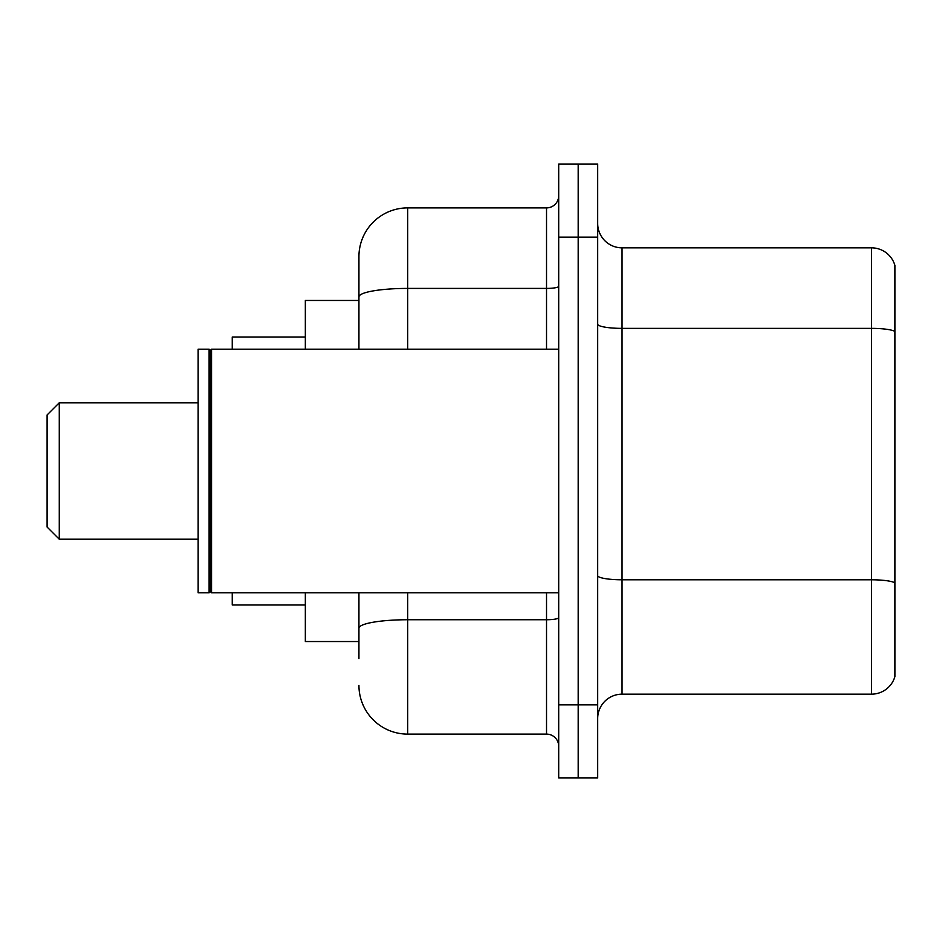 <?xml version="1.0" encoding="UTF-8"?>
<svg xmlns="http://www.w3.org/2000/svg" width="942" height="942" viewBox="0 0 942 942"><rect width="100%" height="100%" fill="white"/><g stroke="black" fill="none" stroke-linecap="round" stroke-linejoin="round"><path stroke-width="1.41" d="M358.937 343.806L358.937 283.412L358.937 300.463L305.338 300.463L305.338 349.188M358.937 641.537L305.338 641.537L305.338 592.812M358.937 658.588L358.937 592.812L358.937 658.588M558.7 704.875L558.7 777.962L578.188 777.962L578.188 704.875L578.188 777.962L597.687 777.962L597.687 704.875L578.188 704.875L578.188 237.125L578.188 704.875L558.7 704.875L558.7 237.125L578.188 237.125L578.188 164.038L578.188 237.125L597.687 237.125L597.687 704.875M597.687 237.125L597.687 164.038L558.7 164.038L558.7 237.125M407.662 592.812L407.662 734.112L546.525 734.112L546.525 592.812M358.937 349.188L358.937 256.613A48.725 48.725 0 0 1 407.662 207.888L546.525 207.888A12.175 12.175 0 0 0 558.7 195.712M358.937 256.613L358.937 283.412M558.7 746.288A12.175 12.175 0 0 0 546.525 734.112M407.662 734.112A48.725 48.725 0 0 1 358.937 685.387M597.687 718.522A24.362 24.362 0 0 1 622.05 694.16L871.515 694.16L871.515 247.84L622.05 247.84A24.362 24.362 0 0 1 597.687 223.478A24.362 24.362 0 0 0 622.05 247.84L622.05 694.16M894.9 265.385A24.362 24.362 0 0 0 871.515 247.84A24.362 24.362 0 0 1 894.9 265.385L894.9 676.615A24.362 24.362 0 0 1 871.515 694.16M894.9 331.749L894.9 582.827A24.362 4.227 180 0 0 871.515 579.789L622.05 579.789A24.362 4.227 -0 0 1 597.687 575.562M59.275 539.213L59.275 402.787L47.1 414.963L47.1 527.037L59.275 539.213L198.15 539.213M232.25 592.812L232.25 604.988L305.338 604.988M305.338 337.012L232.25 337.012L232.25 349.188M211.55 592.812L210.325 591.588L210.325 350.412L211.55 349.188L211.55 592.812L558.7 592.812M209.112 592.812L198.15 592.812L198.15 349.188L209.112 349.188L209.112 592.812L210.325 591.588M558.7 617.622A12.175 2.119 0 0 1 546.525 619.742L407.662 619.742A48.725 8.466 180 0 0 358.937 628.196M407.662 207.888L407.662 288.417L546.525 288.417L546.525 207.888M358.937 296.871A48.725 8.466 180 0 1 407.662 288.417L407.662 349.188M546.525 349.188L546.525 288.417A12.175 2.119 0 0 0 558.7 286.297M894.9 331.419A24.362 4.227 180 0 0 871.515 328.369L622.05 328.369A24.362 4.227 -0 0 1 597.687 324.142M59.275 402.787L198.15 402.787M210.325 350.412L209.112 349.188M211.55 349.188L558.7 349.188"/></g></svg>
